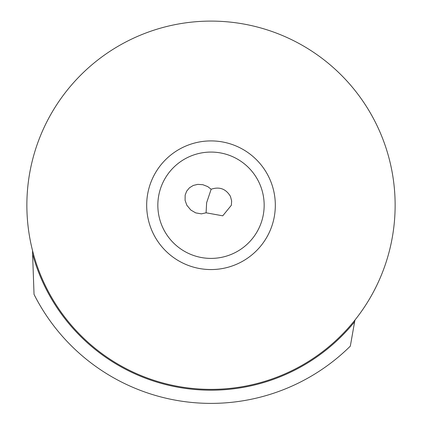 <?xml version="1.0" encoding="UTF-8"?>
<svg xmlns="http://www.w3.org/2000/svg" width="422" height="422" viewBox="0 0 422 422"><rect width="100%" height="100%" fill="white"/><g stroke="black" fill="none" stroke-linecap="round" stroke-linejoin="round"><path stroke-width="0.63" d="M32.547 250.631L32.605 254.097A184.968 184.968 0 0 0 354.628 321.786L354.997 320.003M354.628 321.786L350.318 346.14L349.089 347.348M32.605 254.097L34.034 294.382A198.15 198.15 0 0 0 350.318 346.14M206.632 202.713L211.158 189.241C219.487 186.45 225.912 188.834 230.444 196.394L231.636 200.909L231.372 205.234L222.747 215.821L206.089 212.804L206.632 202.713M206.089 212.804L201.431 213.859L195.734 212.899L190.797 210.019L186.83 205.234L185.094 200.366L185.152 195.138L186.651 191.177L189.499 187.753L193.281 185.448L197.765 184.367L202.85 184.704L207.708 186.598L211.158 189.241M264.161 205.234A53.161 53.161 0 0 0 211 152.073A53.161 53.161 0 0 0 157.839 205.234A53.161 53.161 0 0 0 211 258.401A53.161 53.161 0 0 0 264.161 205.234A53.161 53.161 0 0 0 211 152.073A53.161 53.161 0 0 0 157.839 205.234A53.161 53.161 0 0 0 211 258.401A53.161 53.161 0 0 0 264.161 205.234M395.134 205.234A184.134 184.134 0 0 1 211 389.374A184.134 184.134 0 0 1 26.866 205.234A184.134 184.134 0 0 1 211 21.1A184.134 184.134 0 0 1 395.134 205.234M275.323 205.234A64.323 64.323 0 0 0 211 140.911A64.323 64.323 0 0 0 146.677 205.234A64.323 64.323 0 0 0 211 269.558A64.323 64.323 0 0 0 275.323 205.234"/></g></svg>
